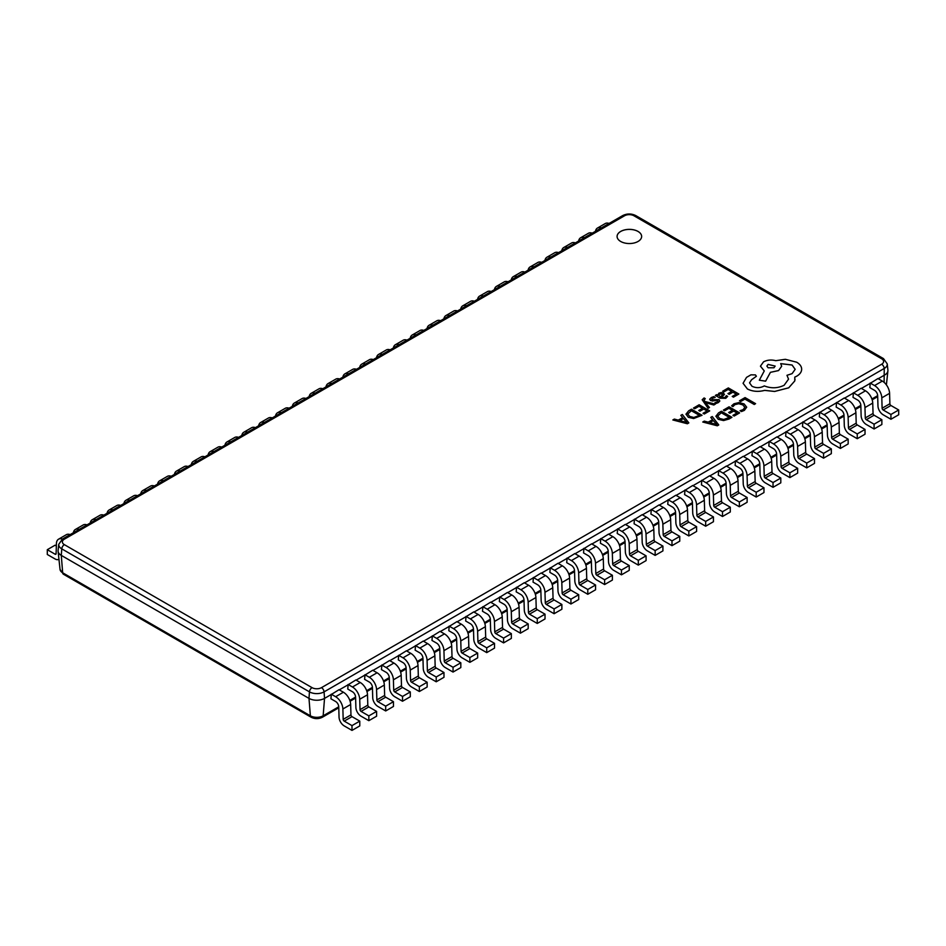 <?xml version="1.0" encoding="UTF-8"?>
<svg xmlns="http://www.w3.org/2000/svg" width="946" height="946" viewBox="0 0 946 946"><rect width="100%" height="100%" fill="white"/><g stroke="black" fill="none" stroke-linecap="round" stroke-linejoin="round"><path stroke-width="1.42" d="M638.042 231.439A12.274 7.083 0 0 0 624.667 229.902A12.274 7.083 0 0 0 617.088 236.453A12.274 7.083 0 0 0 620.682 241.466A12.274 7.083 0 0 0 634.057 243.004A12.274 7.083 0 0 0 641.636 236.453A12.274 7.083 0 0 0 638.042 231.439M641.636 236.465A12.274 7.083 0 0 0 638.042 231.474A12.274 7.083 0 0 0 624.679 229.937A12.274 7.083 0 0 0 617.088 236.465M633.95 215.783A6.669 3.855 0 0 0 624.514 215.783L64.34 539.196A6.669 3.855 0 0 0 64.34 544.648L312.05 687.647A6.669 3.855 0 0 0 321.486 687.647L881.66 364.234A6.669 3.855 0 0 0 881.66 358.782L633.95 215.783A3.666 2.117 -60 0 1 635.783 215.593L883.481 358.605L887.242 363.879A10.323 5.96 180 0 1 884.238 368.455L324.064 691.869A10.323 5.96 180 0 1 309.46 691.869L61.762 548.857A10.323 5.96 180 0 1 58.758 544.281L58.096 550.501A10.997 6.35 0 0 0 58.096 551.282A10.997 6.35 0 0 0 61.289 555.385L308.987 698.385A10.997 6.35 0 0 0 324.537 698.385L331.277 694.494L330.934 698.787L335.629 701.506A4.399 2.542 60 0 1 338.739 706.757L339.046 717.151A7.332 4.233 -120 0 0 344.226 725.913L351.995 730.407L359.776 725.913L359.776 721.124L351.995 725.617L351.995 730.407M878.231 378.719L884.711 374.971A10.997 6.35 0 0 0 887.904 370.879A10.997 6.35 0 0 0 887.904 370.099L887.242 363.879M861.392 388.439L870.202 383.355L869.859 387.647L874.553 390.355A4.399 2.542 60 0 1 877.663 395.617L877.971 406A7.332 4.233 -120 0 0 883.15 414.762L890.931 419.255L898.7 414.762L898.7 409.985L890.931 414.466L890.931 419.255M844.553 398.16L853.363 393.075L853.02 397.367L857.715 400.075A4.399 2.542 60 0 1 860.825 405.337L861.132 415.72A7.332 4.233 -120 0 0 866.311 424.494L874.08 428.976L881.861 424.494L881.861 419.705L874.08 424.186L874.08 428.976M827.703 407.88L836.512 402.795L836.181 407.087L840.876 409.807A4.399 2.542 60 0 1 843.986 415.058L844.293 425.452A7.332 4.233 -120 0 0 849.473 434.214L857.242 438.696L865.022 434.214L865.022 429.425L857.242 433.918L857.242 438.696M810.864 417.612L819.674 412.527L819.331 416.819L824.037 419.527A4.399 2.542 60 0 1 827.135 424.789L827.443 435.172A7.332 4.233 -120 0 0 832.622 443.934L840.403 448.428L848.172 443.934L848.172 439.145L840.403 443.639L840.403 448.428M794.025 427.332L802.835 422.247L802.492 426.54L807.186 429.248A4.399 2.542 60 0 1 810.296 434.51L810.604 444.892A7.332 4.233 -120 0 0 815.783 453.654L823.564 458.148L831.333 453.654L831.333 448.877L823.564 453.359L823.564 458.148M777.186 437.052L785.996 431.967L785.653 436.26L790.348 438.968A4.399 2.542 60 0 1 793.458 444.23L793.765 454.612A7.332 4.233 -120 0 0 798.944 463.386L806.725 467.868L814.494 463.386L814.494 458.597L806.725 463.079L806.725 467.868M760.336 446.784L769.145 441.687L768.814 445.98L773.509 448.7A4.399 2.542 60 0 1 776.619 453.95L776.926 464.344A7.332 4.233 -120 0 0 782.106 473.106L789.875 477.6L797.655 473.106L797.655 468.317L789.875 472.811L789.875 477.6M743.497 456.504L752.307 451.419L751.964 455.712L756.67 458.42A4.399 2.542 60 0 1 759.768 463.682L760.087 474.064A7.332 4.233 -120 0 0 765.255 482.827L773.036 487.32L780.805 482.827L780.805 478.037L773.036 482.531L773.036 487.32M726.658 466.224L735.468 461.14L735.125 465.432L739.819 468.14A4.399 2.542 60 0 1 742.929 473.402L743.237 483.784A7.332 4.233 -120 0 0 748.416 492.547L756.197 497.04L763.966 492.559L763.966 487.769L756.197 492.251L756.197 497.04M709.819 475.944L718.629 470.86L718.286 475.152L722.981 477.86A4.399 2.542 60 0 1 726.09 483.122L726.398 493.505A7.332 4.233 -120 0 0 731.577 502.279L739.358 506.76L747.127 502.279L747.127 497.49L739.358 501.983L739.358 506.76M692.98 485.676L701.79 480.592L701.447 484.872L706.142 487.592A4.399 2.542 60 0 1 709.252 492.842L709.559 503.237A7.332 4.233 -120 0 0 714.738 511.999L722.508 516.492L730.288 511.999L730.288 507.21L722.508 511.703L722.508 516.492M676.13 495.397L684.939 490.312L684.608 494.604L689.303 497.312A4.399 2.542 60 0 1 692.413 502.574L692.72 512.957A7.332 4.233 -120 0 0 697.9 521.719L705.669 526.213L713.45 521.719L713.45 516.942L705.669 521.423L705.669 526.213M659.291 505.117L668.101 500.032L667.758 504.324L672.464 507.032A4.399 2.542 60 0 1 675.562 512.294L675.87 522.677A7.332 4.233 -120 0 0 681.049 531.439L688.83 535.933L696.599 531.451L696.599 526.662L688.83 531.144L688.83 535.933M642.452 514.837L651.262 509.752L650.919 514.045L655.613 516.764A4.399 2.542 60 0 1 658.723 522.015L659.031 532.409A7.332 4.233 -120 0 0 664.21 541.171L671.991 545.653L679.76 541.171L679.76 536.382L671.991 540.875L671.991 545.653M625.613 524.569L634.423 519.484L634.08 523.777L638.775 526.484A4.399 2.542 60 0 1 641.885 531.747L642.192 542.129A7.332 4.233 -120 0 0 647.371 550.891L655.152 555.385L662.921 550.891L662.921 546.102L655.152 550.596L655.152 555.385M608.763 534.289L617.572 529.204L617.241 533.497L621.936 536.205A4.399 2.542 60 0 1 625.046 541.467L625.353 551.849A7.332 4.233 -120 0 0 630.533 560.611L638.302 565.105L646.083 560.611L646.083 555.834L638.302 560.316L638.302 565.105M591.924 544.009L600.734 538.924L600.391 543.217L605.097 545.925A4.399 2.542 60 0 1 608.195 551.187L608.515 561.569A7.332 4.233 -120 0 0 613.682 570.343L621.463 574.825L629.232 570.343L629.232 565.554L621.463 570.036L621.463 574.825M575.085 553.741L583.895 548.645L583.552 552.937L588.246 555.657A4.399 2.542 60 0 1 591.356 560.907L591.664 571.301A7.332 4.233 -120 0 0 596.843 580.064L604.624 584.545L612.393 580.064L612.393 575.274L604.624 579.768L604.624 584.545M558.246 563.461L567.056 558.377L566.713 562.669L571.408 565.377A4.399 2.542 60 0 1 574.518 570.639L574.825 581.021A7.332 4.233 -120 0 0 580.004 589.784L587.785 594.277L595.554 589.784L595.554 584.995L587.785 589.488L587.785 594.277M541.408 573.181L550.217 568.097L549.874 572.389L554.569 575.097A4.399 2.542 60 0 1 557.679 580.359L557.986 590.742A7.332 4.233 -120 0 0 563.166 599.504L570.935 603.997L578.716 599.516L578.716 594.727L570.935 599.208L570.935 603.997M524.557 582.902L533.367 577.817L533.036 582.109L537.73 584.817A4.399 2.542 60 0 1 540.84 590.079L541.147 600.462A7.332 4.233 -120 0 0 546.327 609.236L554.096 613.718L561.877 609.236L561.877 604.447L554.096 608.928L554.096 613.718M507.718 592.634L516.528 587.537L516.185 591.829L520.891 594.549A4.399 2.542 60 0 1 523.989 599.799L524.297 610.194A7.332 4.233 -120 0 0 529.476 618.956L537.257 623.449L545.026 618.956L545.026 614.167L537.257 618.66L537.257 623.449M490.879 602.354L499.689 597.269L499.346 601.561L504.041 604.269A4.399 2.542 60 0 1 507.151 609.531L507.458 619.914A7.332 4.233 -120 0 0 512.637 628.676L520.418 633.17L528.187 628.676L528.187 623.899L520.418 628.38L520.418 633.17M474.041 612.074L482.85 606.989L482.507 611.282L487.202 613.989A4.399 2.542 60 0 1 490.312 619.252L490.619 629.634A7.332 4.233 -120 0 0 495.799 638.396L503.579 642.89L511.348 638.408L511.348 633.619L503.579 638.101L503.579 642.89M457.19 621.794L466 616.709L465.669 621.002L470.363 623.721A4.399 2.542 60 0 1 473.473 628.972L473.78 639.354A7.332 4.233 -120 0 0 478.96 648.128L486.729 652.61L494.51 648.128L494.51 643.339L486.729 647.833L486.729 652.61M440.351 631.526L449.161 626.441L448.818 630.722L453.524 633.442A4.399 2.542 60 0 1 456.622 638.704L456.942 649.086A7.332 4.233 -120 0 0 462.109 657.848L469.89 662.342L477.659 657.848L477.659 653.059L469.89 657.553L469.89 662.342M423.512 641.246L432.322 636.161L431.979 640.454L436.674 643.162A4.399 2.542 60 0 1 439.784 648.424L440.091 658.806A7.332 4.233 -120 0 0 445.27 667.569L453.051 672.062L460.82 667.569L460.82 662.791L453.051 667.273L453.051 672.062M406.674 650.966L415.483 645.882L415.14 650.174L419.835 652.882A4.399 2.542 60 0 1 422.945 658.144L423.252 668.526A7.332 4.233 -120 0 0 428.432 677.301L436.212 681.782L443.981 677.301L443.981 672.511L436.212 676.993L436.212 681.782M389.835 660.686L398.644 655.602L398.301 659.894L402.996 662.614A4.399 2.542 60 0 1 406.106 667.864L406.413 678.258A7.332 4.233 -120 0 0 411.593 687.021L419.362 691.502L427.143 687.021L427.143 682.232L419.362 686.725L419.362 691.502M372.984 670.418L381.794 665.334L381.463 669.626L386.157 672.334A4.399 2.542 60 0 1 389.267 677.596L389.575 687.979A7.332 4.233 -120 0 0 394.754 696.741L402.523 701.234L410.304 696.741L410.304 691.952L402.523 696.445L402.523 701.234M356.145 680.139L364.955 675.054L364.612 679.346L369.318 682.054A4.399 2.542 60 0 1 372.417 687.316L372.724 697.699A7.332 4.233 -120 0 0 377.903 706.461L385.684 710.954L393.453 706.461L393.453 701.684L385.684 706.165L385.684 710.954M339.307 689.859L348.116 684.774L347.773 689.066L352.468 691.774A4.399 2.542 60 0 1 355.578 697.036L355.885 707.419A7.332 4.233 -120 0 0 361.065 716.193L368.845 720.675L376.614 716.193L376.614 711.404L368.845 715.886L368.845 720.675M870.202 383.355L877.947 378.554L882.334 381.084A10.264 5.924 60 0 1 889.583 393.347L889.89 403.741A1.466 0.851 -120 0 0 890.919 405.491L898.7 409.985M331.277 694.494L339.023 689.705L343.398 692.224A10.264 5.924 60 0 1 350.659 704.498L350.966 714.88A1.466 0.851 -120 0 0 351.995 716.642L359.776 721.124M348.116 684.774L355.862 679.973L360.249 682.504A10.264 5.924 60 0 1 367.497 694.778L367.805 705.16A1.466 0.851 -120 0 0 368.834 706.91L376.614 711.404M364.955 675.054L372.7 670.253L377.087 672.783A10.264 5.924 60 0 1 384.336 685.046L384.644 695.44A1.466 0.851 -120 0 0 385.684 697.19L393.453 701.684M381.794 665.334L389.551 660.533L393.926 663.063A10.264 5.924 60 0 1 401.175 675.326L401.482 685.708A1.466 0.851 -120 0 0 402.523 687.47L410.304 691.952M398.644 655.602L406.39 650.801L410.765 653.331A10.264 5.924 60 0 1 418.014 665.606L418.333 675.988A1.466 0.851 -120 0 0 419.362 677.738L427.143 682.232M415.483 645.882L423.229 641.081L427.616 643.611A10.264 5.924 60 0 1 434.864 655.885L435.172 666.268A1.466 0.851 -120 0 0 436.201 668.018L443.981 672.511M432.322 636.161L440.067 631.36L444.454 633.891A10.264 5.924 60 0 1 451.703 646.153L452.011 656.548A1.466 0.851 -120 0 0 453.051 658.298L460.82 662.791M449.161 626.441L456.918 621.64L461.293 624.159A10.264 5.924 60 0 1 468.542 636.433L468.849 646.816A1.466 0.851 -120 0 0 469.89 648.578L477.659 653.059M466 616.709L473.757 611.908L478.132 614.439A10.264 5.924 60 0 1 485.381 626.713L485.688 637.096A1.466 0.851 -120 0 0 486.729 638.846L494.51 643.339M482.85 606.989L490.596 602.188L494.971 604.719A10.264 5.924 60 0 1 502.231 616.993L502.539 627.375A1.466 0.851 -120 0 0 503.568 629.125L511.348 633.619M499.689 597.269L507.434 592.468L511.821 594.999A10.264 5.924 60 0 1 519.07 607.261L519.378 617.655A1.466 0.851 -120 0 0 520.406 619.405L528.187 623.899M516.528 587.537L524.273 582.748L528.66 585.267A10.264 5.924 60 0 1 535.909 597.541L536.216 607.923A1.466 0.851 -120 0 0 537.257 609.685L545.026 614.167M533.367 577.817L541.124 573.016L545.499 575.546A10.264 5.924 60 0 1 552.748 587.821L553.055 598.203A1.466 0.851 -120 0 0 554.096 599.953L561.877 604.447M550.217 568.097L557.963 563.296L562.338 565.826A10.264 5.924 60 0 1 569.587 578.101L569.906 588.483A1.466 0.851 -120 0 0 570.935 590.233L578.716 594.727M567.056 558.377L574.801 553.576L579.189 556.106A10.264 5.924 60 0 1 586.437 568.369L586.745 578.763A1.466 0.851 -120 0 0 587.773 580.513L595.554 584.995M583.895 548.645L591.64 543.844L596.027 546.374A10.264 5.924 60 0 1 603.276 558.648L603.583 569.031A1.466 0.851 -120 0 0 604.624 570.793L612.393 575.274M600.734 538.924L608.491 534.123L612.866 536.654A10.264 5.924 60 0 1 620.115 548.928L620.422 559.311A1.466 0.851 -120 0 0 621.463 561.061L629.232 565.554M617.572 529.204L625.33 524.403L629.705 526.934A10.264 5.924 60 0 1 636.954 539.196L637.261 549.591A1.466 0.851 -120 0 0 638.302 551.341L646.083 555.834M634.423 519.484L642.168 514.683L646.544 517.214A10.264 5.924 60 0 1 653.804 529.476L654.112 539.859A1.466 0.851 -120 0 0 655.14 541.62L662.921 546.102M651.262 509.752L659.007 504.951L663.394 507.482A10.264 5.924 60 0 1 670.643 519.756L670.951 530.138A1.466 0.851 -120 0 0 671.979 531.889L679.76 536.382M668.101 500.032L675.858 495.231L680.233 497.762A10.264 5.924 60 0 1 687.482 510.036L687.789 520.418A1.466 0.851 -120 0 0 688.83 522.168L696.599 526.662M684.939 490.312L692.697 485.511L697.072 488.041A10.264 5.924 60 0 1 704.321 500.304L704.628 510.698A1.466 0.851 -120 0 0 705.669 512.448L713.45 516.942M701.79 480.592L709.535 475.791L713.911 478.309A10.264 5.924 60 0 1 721.159 490.584L721.479 500.966A1.466 0.851 -120 0 0 722.508 502.728L730.288 507.21M718.629 470.86L726.374 466.059L730.761 468.589A10.264 5.924 60 0 1 738.01 480.864L738.318 491.246A1.466 0.851 -120 0 0 739.346 492.996L747.127 497.49M735.468 461.14L743.213 456.339L747.6 458.869A10.264 5.924 60 0 1 754.849 471.143L755.156 481.526A1.466 0.851 -120 0 0 756.197 483.276L763.966 487.769M752.307 451.419L760.064 446.618L764.439 449.149A10.264 5.924 60 0 1 771.688 461.412L771.995 471.806A1.466 0.851 -120 0 0 773.036 473.556L780.805 478.037M769.145 441.687L776.903 436.898L781.278 439.417A10.264 5.924 60 0 1 788.526 451.691L788.834 462.074A1.466 0.851 -120 0 0 789.875 463.836L797.655 468.317M785.996 431.967L793.741 427.166L798.117 429.697A10.264 5.924 60 0 1 805.377 441.971L805.685 452.354A1.466 0.851 -120 0 0 806.713 454.104L814.494 458.597M802.835 422.247L810.58 417.446L814.967 419.977A10.264 5.924 60 0 1 822.216 432.251L822.523 442.633A1.466 0.851 -120 0 0 823.564 444.384L831.333 448.877M819.674 412.527L827.431 407.726L831.806 410.257A10.264 5.924 60 0 1 839.055 422.519L839.362 432.913A1.466 0.851 -120 0 0 840.403 434.663L848.172 439.145M836.512 402.795L844.27 397.994L848.645 400.525A10.264 5.924 60 0 1 855.894 412.799L856.201 423.181A1.466 0.851 -120 0 0 857.242 424.931L865.022 429.425M853.363 393.075L861.108 388.274L865.484 390.804A10.264 5.924 60 0 1 872.732 403.079L873.052 413.461A1.466 0.851 -120 0 0 874.08 415.211L881.861 419.705M600.71 538.617L605.097 541.147A10.264 5.924 60 0 1 612.346 553.41L612.653 563.804A1.466 0.851 -120 0 0 613.682 565.554L621.463 570.036M583.871 548.337L588.246 550.868A10.264 5.924 60 0 1 595.507 563.142L595.814 573.524A1.466 0.851 -120 0 0 596.843 575.274L604.624 579.768M567.032 558.057L571.408 560.588A10.264 5.924 60 0 1 578.656 572.862L578.964 583.244A1.466 0.851 -120 0 0 580.004 584.995L587.785 589.488M550.194 567.789L554.569 570.308A10.264 5.924 60 0 1 561.818 582.582L562.125 592.965A1.466 0.851 -120 0 0 563.166 594.727L570.935 599.208M533.343 577.509L537.73 580.04A10.264 5.924 60 0 1 544.979 592.302L545.286 602.697A1.466 0.851 -120 0 0 546.327 604.447L554.096 608.928M516.504 587.23L520.891 589.76A10.264 5.924 60 0 1 528.14 602.034L528.447 612.417A1.466 0.851 -120 0 0 529.476 614.167L537.257 618.66M499.665 596.95L504.041 599.48A10.264 5.924 60 0 1 511.289 611.755L511.609 622.137A1.466 0.851 -120 0 0 512.637 623.887L520.418 628.38M482.827 606.682L487.202 609.2A10.264 5.924 60 0 1 494.451 621.475L494.758 631.857A1.466 0.851 -120 0 0 495.799 633.619L503.579 638.101M465.976 616.402L470.363 618.932A10.264 5.924 60 0 1 477.612 631.195L477.919 641.589A1.466 0.851 -120 0 0 478.96 643.339L486.729 647.833M449.137 626.122L453.524 628.652A10.264 5.924 60 0 1 460.773 640.927L461.08 651.309A1.466 0.851 -120 0 0 462.109 653.059L469.89 657.553M432.298 635.842L436.674 638.373A10.264 5.924 60 0 1 443.934 650.647L444.242 661.029A1.466 0.851 -120 0 0 445.27 662.779L453.051 667.273M415.46 645.574L419.835 648.105A10.264 5.924 60 0 1 427.084 660.367L427.391 670.749A1.466 0.851 -120 0 0 428.432 672.511L436.212 676.993M398.621 655.294L402.996 657.825A10.264 5.924 60 0 1 410.245 670.087L410.552 680.481A1.466 0.851 -120 0 0 411.593 682.232L419.362 686.725M381.77 665.014L386.157 667.545A10.264 5.924 60 0 1 393.406 679.819L393.713 690.202A1.466 0.851 -120 0 0 394.754 691.952L402.523 696.445M364.931 674.735L369.318 677.265A10.264 5.924 60 0 1 376.567 689.539L376.875 699.922A1.466 0.851 -120 0 0 377.903 701.684L385.684 706.165M348.093 684.466L352.468 686.997A10.264 5.924 60 0 1 359.716 699.26L360.036 709.654A1.466 0.851 -120 0 0 361.065 711.404L368.845 715.886M331.254 694.187L335.629 696.717A10.264 5.924 60 0 1 342.878 708.992L343.185 719.374A1.466 0.851 -120 0 0 344.226 721.124L351.995 725.617M617.549 528.885L621.936 531.416A10.264 5.924 60 0 1 629.185 543.69L629.492 554.072A1.466 0.851 -120 0 0 630.533 555.822L638.302 560.316M634.399 519.165L638.775 521.695A10.264 5.924 60 0 1 646.023 533.97L646.331 544.352A1.466 0.851 -120 0 0 647.371 546.102L655.152 550.596M651.238 509.445L655.613 511.975A10.264 5.924 60 0 1 662.862 524.238L663.181 534.632A1.466 0.851 -120 0 0 664.21 536.382L671.991 540.875M668.077 499.725L672.464 502.243A10.264 5.924 60 0 1 679.713 514.518L680.02 524.9A1.466 0.851 -120 0 0 681.049 526.662L688.83 531.144M684.916 489.993L689.303 492.523A10.264 5.924 60 0 1 696.552 504.797L696.859 515.18A1.466 0.851 -120 0 0 697.9 516.93L705.669 521.423M701.766 480.272L706.142 482.803A10.264 5.924 60 0 1 713.39 495.077L713.698 505.46A1.466 0.851 -120 0 0 714.738 507.21L722.508 511.703M718.605 470.552L722.981 473.083A10.264 5.924 60 0 1 730.229 485.345L730.537 495.739A1.466 0.851 -120 0 0 731.577 497.49L739.358 501.983M735.444 460.832L739.819 463.351A10.264 5.924 60 0 1 747.08 475.625L747.387 486.008A1.466 0.851 -120 0 0 748.416 487.769L756.197 492.251M752.283 451.1L756.67 453.631A10.264 5.924 60 0 1 763.919 465.905L764.226 476.287A1.466 0.851 -120 0 0 765.255 478.037L773.036 482.531M769.133 441.38L773.509 443.911A10.264 5.924 60 0 1 780.757 456.185L781.065 466.567A1.466 0.851 -120 0 0 782.106 468.317L789.875 472.811M785.972 431.66L790.348 434.19A10.264 5.924 60 0 1 797.596 446.453L797.904 456.847A1.466 0.851 -120 0 0 798.944 458.597L806.725 463.079M802.811 421.94L807.186 424.458A10.264 5.924 60 0 1 814.435 436.733L814.754 447.115A1.466 0.851 -120 0 0 815.783 448.877L823.564 453.359M819.65 412.208L824.037 414.738A10.264 5.924 60 0 1 831.286 427.013L831.593 437.395A1.466 0.851 -120 0 0 832.622 439.145L840.403 443.639M836.489 402.488L840.876 405.018A10.264 5.924 60 0 1 848.124 417.281L848.432 427.675A1.466 0.851 -120 0 0 849.473 429.425L857.242 433.918M853.339 392.767L857.715 395.298A10.264 5.924 60 0 1 864.963 407.56L865.271 417.943A1.466 0.851 -120 0 0 866.311 419.705L874.08 424.186M870.178 383.035L874.553 385.566A10.264 5.924 60 0 1 881.802 397.84L882.11 408.223A1.466 0.851 -120 0 0 883.15 409.973L890.931 414.466M339.614 379.027A10.264 5.924 -120 0 0 335.783 379.133L328.002 383.615A10.264 5.924 -120 0 0 325.992 386.89M331.845 383.52A10.264 5.924 -120 0 0 328.002 383.615M322.775 388.747A10.264 5.924 -120 0 0 318.932 388.853L311.163 393.347A10.264 5.924 -120 0 0 309.153 396.611M315.006 393.24A10.264 5.924 -120 0 0 311.163 393.347M305.936 398.479A10.264 5.924 -120 0 0 302.093 398.573L294.324 403.067A10.264 5.924 -120 0 0 292.314 406.342M298.156 402.961A10.264 5.924 -120 0 0 294.324 403.067M289.086 408.199A10.264 5.924 -120 0 0 285.254 408.305L277.485 412.787A10.264 5.924 -120 0 0 275.475 416.063M281.317 412.681A10.264 5.924 -120 0 0 277.485 412.787M272.247 417.919A10.264 5.924 -120 0 0 268.416 418.026L260.635 422.519A10.264 5.924 -120 0 0 258.625 425.783M264.478 422.413A10.264 5.924 -120 0 0 260.635 422.519M255.408 427.639A10.264 5.924 -120 0 0 251.565 427.746L243.796 432.239A10.264 5.924 -120 0 0 241.786 435.503M247.639 432.133A10.264 5.924 -120 0 0 243.796 432.239M238.569 437.371A10.264 5.924 -120 0 0 234.726 437.478L226.957 441.959A10.264 5.924 -120 0 0 224.947 445.235M230.789 441.853A10.264 5.924 -120 0 0 226.957 441.959M221.731 447.091A10.264 5.924 -120 0 0 217.887 447.198L210.118 451.68A10.264 5.924 -120 0 0 208.108 454.955M213.95 451.585A10.264 5.924 -120 0 0 210.118 451.68M204.88 456.812A10.264 5.924 -120 0 0 201.049 456.918L193.268 461.412A10.264 5.924 -120 0 0 191.269 464.675M197.111 461.305A10.264 5.924 -120 0 0 193.268 461.412M188.041 466.544A10.264 5.924 -120 0 0 184.21 466.638L176.429 471.132A10.264 5.924 -120 0 0 174.419 474.407M180.272 471.025A10.264 5.924 -120 0 0 176.429 471.132M171.202 476.264A10.264 5.924 -120 0 0 167.359 476.37L159.59 480.852A10.264 5.924 -120 0 0 157.58 484.127M163.433 480.745A10.264 5.924 -120 0 0 159.59 480.852M154.364 485.984A10.264 5.924 -120 0 0 150.52 486.09L142.751 490.572A10.264 5.924 -120 0 0 140.741 493.847M146.583 490.477A10.264 5.924 -120 0 0 142.751 490.572M137.513 495.704A10.264 5.924 -120 0 0 133.682 495.81L125.913 500.304A10.264 5.924 -120 0 0 123.902 503.568M129.744 500.198A10.264 5.924 -120 0 0 125.913 500.304M120.674 505.436A10.264 5.924 -120 0 0 116.843 505.531L109.062 510.024A10.264 5.924 -120 0 0 107.052 513.3M112.905 509.918A10.264 5.924 -120 0 0 109.062 510.024M103.835 515.156A10.264 5.924 -120 0 0 99.992 515.263L92.223 519.744A10.264 5.924 -120 0 0 90.213 523.02M96.066 519.638A10.264 5.924 -120 0 0 92.223 519.744M86.997 524.876A10.264 5.924 -120 0 0 83.153 524.983L75.384 529.464A10.264 5.924 -120 0 0 73.374 532.74M79.216 529.37A10.264 5.924 -120 0 0 75.384 529.464M58.735 559.334L58.948 559.216A7.332 4.233 60 0 1 58.735 559.334A7.332 4.233 60 0 1 55.081 558.968L47.3 554.486L47.3 549.697L55.069 545.203L56.346 545.948M62.377 539.09A10.264 5.924 -120 0 0 58.546 539.196A10.264 5.924 -120 0 0 56.417 543.595L56.11 553.635A1.466 0.851 60 0 1 55.814 554.261A1.466 0.851 60 0 1 55.081 554.19L47.3 549.697M70.158 534.596A10.264 5.924 -120 0 0 66.315 534.703L58.546 539.196M356.453 369.307A10.264 5.924 -120 0 0 352.622 369.413L344.841 373.895A10.264 5.924 -120 0 0 342.842 377.17M348.684 373.788A10.264 5.924 -120 0 0 344.841 373.895M373.303 359.586A10.264 5.924 -120 0 0 369.46 359.681L361.691 364.175A10.264 5.924 -120 0 0 359.681 367.45M365.523 364.068A10.264 5.924 -120 0 0 361.691 364.175M390.142 349.854A10.264 5.924 -120 0 0 386.299 349.961L378.53 354.454A10.264 5.924 -120 0 0 376.52 357.718M382.361 354.348A10.264 5.924 -120 0 0 378.53 354.454M406.981 340.134A10.264 5.924 -120 0 0 403.138 340.241L395.369 344.722A10.264 5.924 -120 0 0 393.359 347.998M399.212 344.628A10.264 5.924 -120 0 0 395.369 344.722M423.82 330.414A10.264 5.924 -120 0 0 419.989 330.521L412.208 335.002A10.264 5.924 -120 0 0 410.197 338.278M416.051 334.896A10.264 5.924 -120 0 0 412.208 335.002M440.659 320.694A10.264 5.924 -120 0 0 436.827 320.789L429.058 325.282A10.264 5.924 -120 0 0 427.048 328.558M432.89 325.176A10.264 5.924 -120 0 0 429.058 325.282M457.509 310.962A10.264 5.924 -120 0 0 453.666 311.068L445.897 315.562A10.264 5.924 -120 0 0 443.887 318.826M449.728 315.456A10.264 5.924 -120 0 0 445.897 315.562M474.348 301.242A10.264 5.924 -120 0 0 470.505 301.348L462.736 305.83A10.264 5.924 -120 0 0 460.726 309.106M466.579 305.735A10.264 5.924 -120 0 0 462.736 305.83M491.187 291.522A10.264 5.924 -120 0 0 487.356 291.628L479.575 296.11A10.264 5.924 -120 0 0 477.564 299.385M483.418 296.003A10.264 5.924 -120 0 0 479.575 296.11M508.026 281.79A10.264 5.924 -120 0 0 504.194 281.896L496.414 286.39A10.264 5.924 -120 0 0 494.415 289.653M500.257 286.283A10.264 5.924 -120 0 0 496.414 286.39M524.876 272.07A10.264 5.924 -120 0 0 521.033 272.176L513.264 276.658A10.264 5.924 -120 0 0 511.254 279.933M517.095 276.563A10.264 5.924 -120 0 0 513.264 276.658M541.715 262.349A10.264 5.924 -120 0 0 537.872 262.456L530.103 266.938A10.264 5.924 -120 0 0 528.093 270.213M533.934 266.831A10.264 5.924 -120 0 0 530.103 266.938M558.554 252.629A10.264 5.924 -120 0 0 554.711 252.724L546.942 257.217A10.264 5.924 -120 0 0 544.931 260.493M550.785 257.111A10.264 5.924 -120 0 0 546.942 257.217M575.393 242.897A10.264 5.924 -120 0 0 571.561 243.004L563.781 247.497A10.264 5.924 -120 0 0 561.77 250.761M567.624 247.391A10.264 5.924 -120 0 0 563.781 247.497M592.231 233.177A10.264 5.924 -120 0 0 588.4 233.284L580.631 237.765A10.264 5.924 -120 0 0 578.621 241.041M584.462 237.671A10.264 5.924 -120 0 0 580.631 237.765M609.082 223.457A10.264 5.924 -120 0 0 605.239 223.563L597.47 228.045A10.264 5.924 -120 0 0 595.46 231.321M601.301 227.939A10.264 5.924 -120 0 0 597.47 228.045M739.5 400.785L740.694 401.506L744.892 399.082L754.234 404.474L755.594 403.658L745.058 397.58L739.5 400.785L740.694 401.506M740.694 401.482L744.892 399.082M744.892 399.058L754.234 404.45L755.594 403.658M731.613 405.834L732.913 406.591L734.924 404.64L738.743 403.717L742.787 404.864L744.845 407.324L743.142 409.63L740.032 410.706L741.463 411.522L744.384 410.328L746.701 407.206L744.135 403.954L738.968 402.547L733.919 403.8L731.613 405.834L732.913 406.626L734.924 404.616L738.743 403.694L742.787 404.829L744.845 407.383M740.032 410.706L741.463 411.557L744.384 410.363L746.701 407.206M728.68 412.503L729.886 413.201L733.658 411.025L737.029 412.976L732.961 415.329L734.179 416.027L739.606 412.894L729.059 406.804L723.394 410.103L724.601 410.8L728.905 408.317L732.429 410.351L728.68 412.503L729.886 413.236L733.658 411.061L737.005 412.988M723.394 410.079L724.601 410.777L728.905 408.317M728.905 408.282L732.452 410.328M732.961 415.353L734.179 416.051L739.606 412.894M728.94 419.043L723.56 420.568L718.227 419.326L715.886 416.145L718.227 419.303L723.56 420.544L731.944 417.316L721.408 411.226L718.511 412.905L715.886 416.299M729.366 417.399L721.242 412.704L717.683 416.039L719.622 418.451L723.749 419.504L729.366 417.399L721.242 412.74L717.683 416.098M728.94 419.078L731.944 417.316M702.76 421.999L717.305 425.759L718.759 424.92L712.243 416.524L710.742 417.387L712.61 419.634L708.223 422.164L704.262 421.124L702.76 422.022L717.305 425.795L718.759 424.955M713.367 420.568L709.831 422.614L716.737 424.541L713.367 420.568L709.867 422.625M710.742 417.387L712.586 419.646M716.737 424.565L713.367 420.603M722.661 391.195L723.867 391.892L728.172 389.397L731.719 391.443L727.947 393.619L729.153 394.316L732.925 392.141L736.295 394.092L732.228 396.445L733.446 397.166L738.873 394.033L728.337 387.919L722.661 391.23L723.867 391.916L728.172 389.433L731.696 391.467M727.947 393.619L729.153 394.352L732.925 392.176L736.272 394.104M732.228 396.445L733.446 397.166L738.873 394.033M725.771 398.29L727.663 396.386L726.386 395.653L724.825 397.604L721.455 397.415L724.459 394.399L723.418 393.087L721.171 392.543L718.842 393.205L717.872 395.31L716.678 394.659L715.353 395.416L720.202 398.207L725.771 398.325L727.663 396.386M717.718 394.671L717.872 395.31M722.791 394.671L720.923 393.631L719.575 394.021L718.759 395.203L720.45 396.835L722.791 394.671L722.188 393.926L719.575 394.056L718.759 395.239M715.353 395.416L720.202 398.242L725.771 398.325M717.718 394.707L717.86 395.31M721.479 397.426L724.459 394.423M722.791 394.707L722.188 393.95M715.188 397.391L713.828 396.599L711.345 397.521L709.748 399.141L710.529 400.56L717.813 400.477L717.387 401.896L714.928 402.689L716.205 403.422L718.321 402.594L719.811 401.045L719.055 399.626L711.759 399.709L712.291 398.219L715.188 397.391L712.291 398.254L711.759 399.744M716.82 400.241L712.22 401.057L709.701 399.46M716.82 400.276L717.813 400.513M714.928 402.689L716.205 403.457L719.811 401.069M705.255 398.633L704.084 397.947L702.18 399.744L708.093 408.329L709.465 407.513L705.409 402.606L713.84 405.006L715.318 404.131L704.853 401.494L704.072 400.371L705.255 398.633L704.072 400.395L704.356 399.011M702.18 399.78L708.093 408.294L709.465 407.513M705.409 402.606L706.224 402.878M706.224 402.842L713.84 404.983L715.318 404.131M698.763 410.469L699.969 411.167L703.741 408.991L707.111 410.942L703.044 413.296L704.262 414.017L709.689 410.883L699.141 404.77L693.477 408.081L694.683 408.767L698.988 406.283L702.511 408.317L698.763 410.469L699.969 411.203L703.741 409.027L707.088 410.954M693.477 408.045L694.683 408.767M694.683 408.743L698.988 406.283M698.988 406.248L702.535 408.294M703.044 413.296L704.262 414.017L709.689 410.883M688.31 417.269L685.968 414.112L688.31 417.269L693.643 418.51L702.027 415.282L691.491 409.192L688.593 410.871L685.968 414.23M699.449 415.365L691.325 410.67L687.766 414.064L691.325 410.706L699.425 415.377L693.832 417.47L689.705 416.417L687.766 414.029M688.31 417.304L693.643 418.534L702.027 415.306M672.843 419.965L687.387 423.725L688.842 422.886L682.326 414.49L680.824 415.353L682.693 417.6L678.306 420.142L674.344 419.09L672.843 419.965L687.387 423.761L688.842 422.886M686.784 422.519L683.45 418.57L679.914 420.58L686.784 422.519L683.45 418.534L679.949 420.592M680.824 415.353L682.669 417.612M743.071 383.296L747.423 389.007C752.638 391.561 758.385 392.022 764.652 390.355L774.62 391.443L788.704 387.801L794.77 380.931L794.77 377.123L796.65 376.212C799.938 374.273 801.605 371.92 801.664 369.165L801.664 369.165C801.605 366.469 799.938 364.151 796.65 362.2L785.334 359.303L775.744 360.686C771.333 359.539 767.265 359.929 763.528 361.845L760.442 366.173L764.273 370.938L759.331 380.197L765.621 381.143L770.422 372.322L778.593 370.548L781.668 366.208L780.687 363.619L792.074 365.002L795.172 369.33L792.074 373.658L786.977 375.302L788.538 379.157L784.139 385.259C777.742 388.368 771.12 388.581 764.273 385.897L763.682 386.252C759.78 388.108 755.889 388.108 751.987 386.252L749.539 382.858L751.538 379.76L756.386 376.26L755.44 374.912L750.935 374.829L746.524 377.383L743.071 383.26L747.423 388.972C752.638 391.585 758.385 392.046 764.652 390.391L774.62 391.467L788.704 387.836L794.77 380.954L795.03 379.18M768.105 364.399L766.887 366.078L768.105 367.781L773.946 367.781L775.152 366.078L768.105 364.399L766.887 366.102M749.539 382.87L751.538 379.795L756.386 376.283M786.977 375.302L788.538 379.169M780.687 363.654L792.074 365.038L795.172 369.354M759.331 380.197L765.621 381.179L770.422 372.346L778.593 370.572L781.668 366.244M760.442 366.173L764.273 370.962M801.664 369.188L801.664 369.188C801.605 371.955 799.938 374.309 796.65 376.248L794.77 377.147M775.152 366.102L768.105 364.435M64.34 544.648A3.666 2.117 120 0 0 61.762 548.857L61.289 555.385L62.673 572.791A3.666 2.117 120 0 0 63.417 574.222L60.036 569.433A9.046 5.215 0 0 0 62.673 572.791L310.371 715.803L308.987 698.385L309.46 691.869A3.666 2.117 -60 0 1 312.05 687.647M63.417 574.222L311.116 717.222A3.666 2.117 120 0 1 310.371 715.803A9.046 5.215 0 0 0 323.154 715.803L324.537 698.385L324.064 691.869A3.666 2.117 -120 0 0 321.486 687.647M884.12 382.373L884.238 368.455A3.666 2.117 -120 0 0 881.66 364.234M311.116 717.222C314.876 719.09 318.648 719.09 322.409 717.222A3.666 2.117 60 0 0 323.154 715.803L338.739 706.804M349.819 700.407L355.578 697.084M366.658 690.686L372.417 687.364M383.508 680.966L389.267 677.632M400.347 671.234L406.106 667.911M417.186 661.514L422.945 658.191M434.025 651.794L439.784 648.471M450.875 642.074L456.634 638.739M467.714 632.342L473.473 629.019M484.553 622.622L490.312 619.299M501.392 612.902L507.151 609.579M518.231 603.17L523.989 599.847M535.081 593.449L540.84 590.127M551.92 583.729L557.679 580.406M568.759 574.009L574.518 570.686M585.598 564.277L591.356 560.954M602.448 554.557L608.207 551.234M619.287 544.837L625.046 541.514M636.126 535.117L641.885 531.782M652.965 525.385L658.723 522.062M669.815 515.665L675.562 512.342M686.654 505.944L692.413 502.622M703.493 496.224L709.252 492.89M720.332 486.492L726.09 483.17M737.171 476.772L742.929 473.449M754.021 467.052L759.78 463.729M770.86 457.32L776.619 453.997M787.699 447.6L793.458 444.277M804.538 437.88L810.296 434.557M821.388 428.16L827.135 424.837M838.227 418.428L843.986 415.105M855.066 408.707L860.825 405.385M871.905 398.987L877.663 395.665M883.481 358.605A3.666 2.117 120 0 0 881.66 358.782M624.514 215.783A3.666 2.117 -120 0 0 622.681 215.593C627.056 213.453 631.42 213.453 635.783 215.593M64.34 539.196A3.666 2.117 -120 0 0 62.519 539.007L622.681 215.593M605.097 541.147L612.866 536.654M613.682 565.554L621.463 561.061M612.653 563.804L620.422 559.311M612.346 553.41L620.115 548.928M588.246 550.868L596.027 546.374M596.843 575.274L604.624 570.793M595.814 573.524L603.583 569.031M595.507 563.142L603.276 558.648M571.408 560.588L579.189 556.106M580.004 584.995L587.773 580.513M578.964 583.244L586.745 578.763M578.656 572.862L586.437 568.369M554.569 570.308L562.338 565.826M563.166 594.727L570.935 590.233M562.125 592.965L569.906 588.483M561.818 582.582L569.587 578.101M537.73 580.04L545.499 575.546M546.327 604.447L554.096 599.953M545.286 602.697L553.055 598.203M544.979 592.302L552.748 587.821M520.891 589.76L528.66 585.267M529.476 614.167L537.257 609.685M528.447 612.417L536.216 607.923M528.14 602.034L535.909 597.541M504.041 599.48L511.821 594.999M512.637 623.887L520.406 619.405M511.609 622.137L519.378 617.655M511.289 611.755L519.07 607.261M487.202 609.2L494.971 604.719M495.799 633.619L503.568 629.125M494.758 631.857L502.539 627.375M494.451 621.475L502.231 616.993M470.363 618.932L478.132 614.439M478.96 643.339L486.729 638.846M477.919 641.589L485.688 637.096M477.612 631.195L485.381 626.713M453.524 628.652L461.293 624.159M462.109 653.059L469.89 648.578M461.08 651.309L468.849 646.816M460.773 640.927L468.542 636.433M436.674 638.373L444.454 633.891M445.27 662.779L453.051 658.298M444.242 661.029L452.011 656.548M443.934 650.647L451.703 646.153M419.835 648.105L427.616 643.611M428.432 672.511L436.201 668.018M427.391 670.749L435.172 666.268M427.084 660.367L434.864 655.885M402.996 657.825L410.765 653.331M411.593 682.232L419.362 677.738M410.552 680.481L418.333 675.988M410.245 670.087L418.014 665.606M386.157 667.545L393.926 663.063M394.754 691.952L402.523 687.47M393.713 690.202L401.482 685.708M393.406 679.819L401.175 675.326M369.318 677.265L377.087 672.783M377.903 701.684L385.684 697.19M376.875 699.922L384.644 695.44M376.567 689.539L384.336 685.046M352.468 686.997L360.249 682.504M361.065 711.404L368.834 706.91M360.036 709.654L367.805 705.16M359.716 699.26L367.497 694.778M335.629 696.717L343.398 692.224M344.226 721.124L351.995 716.642M343.185 719.374L350.966 714.88M342.878 708.992L350.659 704.498M621.936 531.416L629.705 526.934M630.533 555.822L638.302 551.341M629.492 554.072L637.261 549.591M629.185 543.69L636.954 539.196M638.775 521.695L646.544 517.214M647.371 546.102L655.14 541.62M646.331 544.352L654.112 539.859M646.023 533.97L653.804 529.476M655.613 511.975L663.394 507.482M664.21 536.382L671.979 531.889M663.181 534.632L670.951 530.138M662.862 524.238L670.643 519.756M672.464 502.243L680.233 497.762M681.049 526.662L688.83 522.168M680.02 524.9L687.789 520.418M679.713 514.518L687.482 510.036M689.303 492.523L697.072 488.041M697.9 516.93L705.669 512.448M696.859 515.18L704.628 510.698M696.552 504.797L704.321 500.304M706.142 482.803L713.911 478.309M714.738 507.21L722.508 502.728M713.698 505.46L721.479 500.966M713.39 495.077L721.159 490.584M722.981 473.083L730.761 468.589M731.577 497.49L739.346 492.996M730.537 495.739L738.318 491.246M730.229 485.345L738.01 480.864M739.819 463.351L747.6 458.869M748.416 487.769L756.197 483.276M747.387 486.008L755.156 481.526M747.08 475.625L754.849 471.143M756.67 453.631L764.439 449.149M765.255 478.037L773.036 473.556M764.226 476.287L771.995 471.806M763.919 465.905L771.688 461.412M773.509 443.911L781.278 439.417M782.106 468.317L789.875 463.836M781.065 466.567L788.834 462.074M780.757 456.185L788.526 451.691M790.348 434.19L798.117 429.697M798.944 458.597L806.713 454.104M797.904 456.847L805.685 452.354M797.596 446.453L805.377 441.971M807.186 424.458L814.967 419.977M815.783 448.877L823.564 444.384M814.754 447.115L822.523 442.633M814.435 436.733L822.216 432.251M824.037 414.738L831.806 410.257M832.622 439.145L840.403 434.663M831.593 437.395L839.362 432.913M831.286 427.013L839.055 422.519M840.876 405.018L848.645 400.525M849.473 429.425L857.242 424.931M848.432 427.675L856.201 423.181M848.124 417.281L855.894 412.799M857.715 395.298L865.484 390.804M866.311 419.705L874.08 415.211M865.271 417.943L873.052 413.461M864.963 407.56L872.732 403.079M874.553 385.566L882.334 381.084M883.15 409.973L890.919 405.491M882.11 408.223L889.89 403.741M881.802 397.84L889.583 393.347M55.081 554.19L56.11 553.587M60.036 569.433L58.096 551.282M886.402 384.88L887.904 370.879M322.409 717.222L338.763 707.785M350.091 701.234L355.613 698.053M366.942 691.514L372.452 688.333M383.78 681.794L389.291 678.613M400.619 672.074L406.13 668.893M417.458 662.342L422.98 659.161M434.309 652.622L439.819 649.441M451.147 642.902L456.658 639.721M467.986 633.181L473.497 629.989M484.825 623.449L490.335 620.269M501.664 613.729L507.186 610.548M518.514 604.009L524.025 600.828M535.353 594.277L540.864 591.096M552.192 584.557L557.702 581.376M569.031 574.837L574.553 571.656M585.881 565.117L591.392 561.936M602.72 555.385L608.231 552.204M619.559 545.665L625.07 542.484M636.398 535.944L641.908 532.764M653.248 526.224L658.759 523.032M670.087 516.492L675.598 513.311M686.926 506.772L692.437 503.591M703.765 497.052L709.275 493.871M720.604 487.332L726.126 484.139M737.454 477.6L742.965 474.419M754.293 467.88L759.804 464.699M771.132 458.16L776.642 454.979M787.971 448.428L793.481 445.247M804.821 438.708L810.332 435.527M821.66 428.987L827.171 425.806M838.499 419.267L844.009 416.086M855.338 409.535L860.848 406.354M872.177 399.815L877.699 396.634M62.519 539.007L58.758 544.281"/></g></svg>
